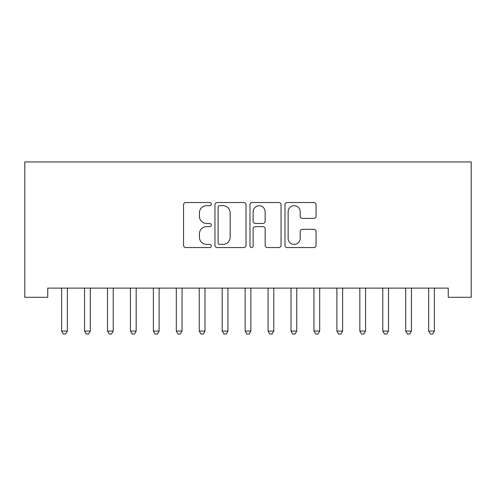 <?xml version="1.0" encoding="UTF-8"?>
<svg xmlns="http://www.w3.org/2000/svg" width="496" height="496" viewBox="0 0 496 496"><rect width="100%" height="100%" fill="white"/><g stroke="black" fill="none" stroke-linecap="round" stroke-linejoin="round"><path stroke-width="0.74" d="M211.296 204.098A1.575 1.575 0 0 0 209.721 202.523L185.795 202.523A2.251 2.251 0 0 0 183.545 204.774L183.545 245.303A2.251 2.251 0 0 0 185.795 247.554L209.721 247.554A1.575 1.575 0 0 0 211.296 245.979A1.575 1.575 0 0 0 209.721 244.404L206.627 244.404A7.204 7.204 0 0 1 199.423 237.2L199.423 233.821A7.204 7.204 0 0 1 206.627 226.616L209.721 226.616A1.575 1.575 0 0 0 211.296 225.035A1.575 1.575 0 0 0 209.721 223.46L206.627 223.46A7.204 7.204 0 0 1 199.423 216.256L199.423 212.877A7.204 7.204 0 0 1 206.627 205.673L209.721 205.673A1.575 1.575 0 0 0 211.296 204.098M313.807 218.395A2.251 2.251 0 0 0 316.057 216.144L316.057 204.774A2.251 2.251 0 0 0 313.807 202.523L287.234 202.523A2.251 2.251 0 0 0 284.983 204.774L284.983 245.303A2.251 2.251 0 0 0 287.234 247.554L313.807 247.554A2.251 2.251 0 0 0 316.057 245.303L316.057 231.57A2.251 2.251 0 0 0 313.807 229.313L302.436 229.313A2.251 2.251 0 0 0 300.179 231.57L300.179 238.378A6.02 6.02 0 0 1 294.159 244.404A6.02 6.02 0 0 1 288.139 238.378L288.139 211.699A6.02 6.02 0 0 1 294.159 205.673A6.02 6.02 0 0 1 300.179 211.699L300.179 216.144A2.251 2.251 0 0 0 302.436 218.395L313.807 218.395M448.26 288.12L47.74 288.12L47.74 297.296L24.8 297.296L24.8 161.956L471.2 161.956L471.2 297.296L448.26 297.296L448.26 288.12M246.028 204.774A2.251 2.251 0 0 0 243.778 202.523L217.211 202.523A2.251 2.251 0 0 0 214.954 204.774L214.954 245.303A2.251 2.251 0 0 0 217.211 247.554L243.778 247.554A2.251 2.251 0 0 0 246.028 245.303L246.028 204.774M252.222 202.523L278.789 202.523A2.251 2.251 0 0 1 281.046 204.774L281.046 245.303A2.251 2.251 0 0 1 278.789 247.554L267.418 247.554A2.251 2.251 0 0 1 265.168 245.303L265.168 228.867A2.251 2.251 0 0 0 262.917 226.616L255.372 226.616A2.251 2.251 0 0 0 253.121 228.867L253.121 245.979A1.575 1.575 0 0 1 251.546 247.554A1.575 1.575 0 0 1 249.972 245.979L249.972 204.774A2.251 2.251 0 0 1 252.222 202.523M219.685 205.673A1.575 1.575 0 0 0 218.11 207.247L218.11 242.823A1.575 1.575 0 0 0 219.685 244.404L222.952 244.404A7.204 7.204 0 0 0 230.156 237.2L230.156 212.877A7.204 7.204 0 0 0 222.952 205.673L219.685 205.673M265.168 211.811A6.02 6.02 0 0 0 259.148 205.784A6.02 6.02 0 0 0 253.121 211.811L253.121 221.21A2.251 2.251 0 0 0 255.372 223.46L262.917 223.46A2.251 2.251 0 0 0 265.168 221.21L265.168 211.811M61.318 288.12L61.454 288.455A2.294 2.294 0 0 1 61.616 289.317L61.616 331.061L67.351 331.061L67.351 289.317A2.294 2.294 0 0 1 67.518 288.455L67.654 288.12M67.351 331.061L65.633 334.044L63.339 334.044L61.616 331.061M84.258 288.12L84.388 288.455A2.294 2.294 0 0 1 84.556 289.317L84.556 331.061L90.291 331.061L90.291 289.317A2.294 2.294 0 0 1 90.458 288.455L90.594 288.12M90.291 331.061L88.573 334.044L86.279 334.044L84.556 331.061M107.198 288.12L107.328 288.455A2.294 2.294 0 0 1 107.496 289.317L107.496 331.061L113.231 331.061L113.231 289.317A2.294 2.294 0 0 1 113.398 288.455L113.534 288.12M113.231 331.061L111.513 334.044L109.219 334.044L107.496 331.061M130.132 288.12L130.268 288.455A2.294 2.294 0 0 1 130.436 289.317L130.436 331.061L136.171 331.061L136.171 289.317A2.294 2.294 0 0 1 136.338 288.455L136.474 288.12M136.171 331.061L134.453 334.044L132.159 334.044L130.436 331.061M153.072 288.12L153.208 288.455A2.294 2.294 0 0 1 153.376 289.317L153.376 331.061L159.111 331.061L159.111 289.317A2.294 2.294 0 0 1 159.278 288.455L159.408 288.12M159.111 331.061L157.387 334.044L155.093 334.044L153.376 331.061M176.012 288.12L176.148 288.455A2.294 2.294 0 0 1 176.316 289.317L176.316 331.061L182.051 331.061L182.051 289.317A2.294 2.294 0 0 1 182.218 288.455L182.348 288.12M182.051 331.061L180.327 334.044L178.033 334.044L176.316 331.061M198.952 288.12L199.088 288.455A2.294 2.294 0 0 1 199.256 289.317L199.256 331.061L204.991 331.061L204.991 289.317A2.294 2.294 0 0 1 205.152 288.455L205.288 288.12M204.991 331.061L203.267 334.044L200.973 334.044L199.256 331.061M221.892 288.12L222.028 288.455A2.294 2.294 0 0 1 222.196 289.317L222.196 331.061L227.931 331.061L227.931 289.317A2.294 2.294 0 0 1 228.092 288.455L228.228 288.12M227.931 331.061L226.207 334.044L223.913 334.044L222.196 331.061M244.832 288.12L244.968 288.455A2.294 2.294 0 0 1 245.136 289.317L245.136 331.061L250.864 331.061L250.864 289.317A2.294 2.294 0 0 1 251.032 288.455L251.168 288.12M250.864 331.061L249.147 334.044L246.853 334.044L245.136 331.061M267.772 288.12L267.908 288.455A2.294 2.294 0 0 1 268.069 289.317L268.069 331.061L273.804 331.061L273.804 289.317A2.294 2.294 0 0 1 273.972 288.455L274.108 288.12M273.804 331.061L272.087 334.044L269.793 334.044L268.069 331.061M290.712 288.12L290.848 288.455A2.294 2.294 0 0 1 291.009 289.317L291.009 331.061L296.744 331.061L296.744 289.317A2.294 2.294 0 0 1 296.912 288.455L297.048 288.12M296.744 331.061L295.027 334.044L292.733 334.044L291.009 331.061M313.652 288.12L313.782 288.455A2.294 2.294 0 0 1 313.949 289.317L313.949 331.061L319.684 331.061L319.684 289.317A2.294 2.294 0 0 1 319.852 288.455L319.988 288.12M319.684 331.061L317.967 334.044L315.673 334.044L313.949 331.061M336.592 288.12L336.722 288.455A2.294 2.294 0 0 1 336.889 289.317L336.889 331.061L342.624 331.061L342.624 289.317A2.294 2.294 0 0 1 342.792 288.455L342.928 288.12M342.624 331.061L340.907 334.044L338.613 334.044L336.889 331.061M359.526 288.12L359.662 288.455A2.294 2.294 0 0 1 359.829 289.317L359.829 331.061L365.564 331.061L365.564 289.317A2.294 2.294 0 0 1 365.732 288.455L365.868 288.12M365.564 331.061L363.841 334.044L361.547 334.044L359.829 331.061M382.466 288.12L382.602 288.455A2.294 2.294 0 0 1 382.769 289.317L382.769 331.061L388.504 331.061L388.504 289.317A2.294 2.294 0 0 1 388.672 288.455L388.802 288.12M388.504 331.061L386.781 334.044L384.487 334.044L382.769 331.061M405.406 288.12L405.542 288.455A2.294 2.294 0 0 1 405.709 289.317L405.709 331.061L411.444 331.061L411.444 289.317A2.294 2.294 0 0 1 411.612 288.455L411.742 288.12M411.444 331.061L409.721 334.044L407.427 334.044L405.709 331.061M428.346 288.12L428.482 288.455A2.294 2.294 0 0 1 428.649 289.317L428.649 331.061L434.384 331.061L434.384 289.317A2.294 2.294 0 0 1 434.546 288.455L434.682 288.12M434.384 331.061L432.661 334.044L430.367 334.044L428.649 331.061"/></g></svg>

